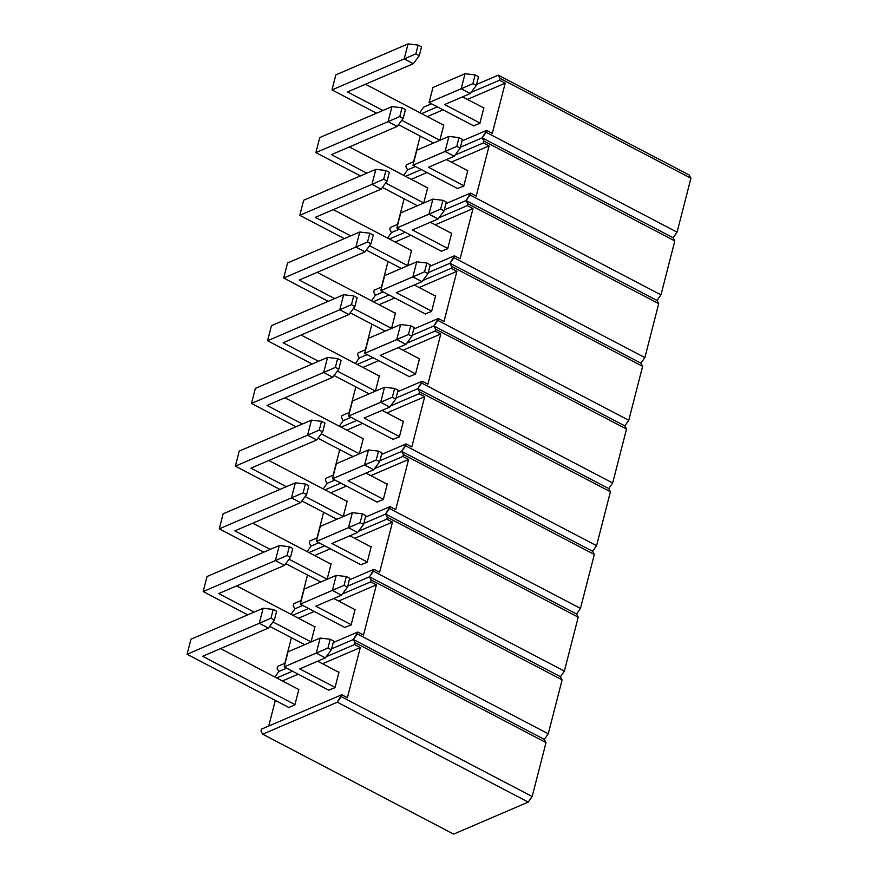 <?xml version="1.0" encoding="UTF-8"?>
<svg xmlns="http://www.w3.org/2000/svg" width="878" height="878" viewBox="0 0 878 878"><rect width="100%" height="100%" fill="white"/><g stroke="black" fill="none" stroke-linecap="round" stroke-linejoin="round"><path stroke-width="1.32" d="M282.409 680.955L298.169 674.194L282.409 680.955M322.522 663.746L360.287 647.558L347.414 697.714L341.707 694.739L341.224 696.616L532.167 796.511L528.238 802.097L453.63 834.1L528.238 802.097L337.295 702.213L262.687 734.206L453.63 834.1L262.687 734.206L260.996 731.023L261.479 729.146L341.707 694.739L337.295 702.213L262.687 734.206L260.996 731.023L261.479 729.146L341.707 694.739L347.414 697.714L360.287 647.558L322.522 663.746M268.745 726.029L275.319 700.424L268.745 726.029M328.657 690.141L334.99 687.693L339.018 672.021L334.99 687.693L328.657 690.141M294.876 704.902L298.904 689.23L294.876 704.902L288.456 707.657L294.876 704.902M274.902 677.026L278.787 671.505L286.612 668.147L278.787 671.505L286.612 668.147L278.787 671.505L274.902 677.026M331.632 648.831L353.395 639.502L355.074 642.685L354.591 644.573L326.276 656.711L354.591 644.573L360.287 647.558L354.591 644.573L355.074 642.685L353.395 639.502L544.338 739.397L546.017 742.579L532.167 796.511L546.017 742.579L355.074 642.685L546.017 742.579L544.338 739.397L353.395 639.502L544.338 739.397L353.395 639.502L331.632 648.831M292.473 671.209L276.713 677.97L292.473 671.209M341.224 696.616L532.167 796.511L528.238 802.097L337.295 702.213L341.224 696.616M284.198 666.874L316.289 653.111L320.152 638.065L288.061 651.827L284.198 666.874L288.061 651.827L320.152 638.065L330.216 639.25L327.966 648.03L331.379 649.819L333.64 641.039L330.216 639.25L320.152 638.065L316.289 653.111L325.398 657.885L299.727 668.893L335.067 687.386L299.727 668.893L325.398 657.885L331.379 649.819L333.64 641.039L330.216 639.25L327.966 648.03L316.289 653.111L325.398 657.885L331.379 649.819L327.966 648.03L284.198 666.874L328.943 690.295L284.198 666.874M338.93 672.339L317.66 661.211L338.93 672.339M187.08 654.264L259.284 623.292L263.148 608.245L190.943 639.217L187.08 654.264L190.943 639.217L263.148 608.245L273.212 609.431L270.962 618.211L274.386 620L276.636 611.22L273.212 609.431L270.962 618.211L274.386 620L268.405 628.066L202.62 656.283L294.953 704.584L202.62 656.283L268.405 628.066L259.284 623.292L187.08 654.264L288.829 707.492L187.08 654.264M298.816 689.537L220.554 648.59L298.816 689.537M268.405 628.066L259.284 623.292L270.962 618.211L259.284 623.292L263.148 608.245L273.212 609.431L276.636 611.22L274.386 620L268.405 628.066M203.18 591.553L275.385 560.592L279.248 545.545L207.043 576.506L203.18 591.553L207.043 576.506L279.248 545.545L289.312 546.731L287.062 555.511L290.486 557.3L292.736 548.52L289.312 546.731L287.062 555.511L290.486 557.3L284.505 565.366L218.721 593.572L254.148 612.109L218.721 593.572L284.505 565.366L275.385 560.592L203.18 591.553L247.728 614.863L203.18 591.553M272.948 621.942L311.053 641.884L272.948 621.942M314.917 626.837L236.654 585.889L314.917 626.837M304.732 644.682L269.678 626.343L304.732 644.682M284.505 565.366L275.385 560.592L287.062 555.511L275.385 560.592L279.248 545.545L289.312 546.731L292.736 548.52L290.486 557.3L284.505 565.366M219.28 528.852L291.485 497.892L295.348 482.834L223.144 513.806L219.28 528.852L223.144 513.806L295.348 482.834L305.412 484.019L303.162 492.799L306.587 494.588L308.836 485.808L305.412 484.019L303.162 492.799L306.587 494.588L300.605 502.655L234.821 530.872L270.248 549.409L234.821 530.872L300.605 502.655L291.485 497.892L219.28 528.852L263.828 552.152L219.28 528.852M289.049 559.242L327.154 579.173L289.049 559.242M331.017 564.126L252.754 523.178L331.017 564.126M320.821 581.971L285.778 563.643L320.821 581.971M300.605 502.655L291.485 497.892L303.162 492.799L291.485 497.892L295.348 482.834L305.412 484.019L308.836 485.808L306.587 494.588L300.605 502.655M235.381 466.152L307.585 435.181L311.449 420.134L239.244 451.094L235.381 466.152L239.244 451.094L311.449 420.134L321.513 421.319L319.263 430.099L322.687 431.888L324.937 423.108L321.513 421.319L319.263 430.099L322.687 431.888L316.706 439.955L250.921 468.161L286.349 486.697L250.921 468.161L316.706 439.955L307.585 435.181L235.381 466.152L279.928 489.452L235.381 466.152M305.149 496.531L343.254 516.473L305.149 496.531M347.117 501.426L268.855 460.478L347.117 501.426M336.922 519.271L301.878 500.932L336.922 519.271M316.706 439.955L307.585 435.181L319.263 430.099L307.585 435.181L311.449 420.134L321.513 421.319L324.937 423.108L322.687 431.888L316.706 439.955M251.481 403.441L323.686 372.481L327.549 357.423L255.344 388.394L251.481 403.441L255.344 388.394L327.549 357.423L337.613 358.608L335.363 367.388L338.787 369.177L341.037 360.397L337.613 358.608L335.363 367.388L338.787 369.177L332.806 377.244L267.022 405.46L302.449 423.997L267.022 405.46L332.806 377.244L323.686 372.481L251.481 403.441L296.029 426.741L251.481 403.441M321.238 433.831L359.354 453.761L321.238 433.831M363.218 438.715L284.955 397.767L363.218 438.715M353.022 456.56L317.979 438.232L353.022 456.56M332.806 377.244L323.686 372.481L335.363 367.388L323.686 372.481L327.549 357.423L337.613 358.608L341.037 360.397L338.787 369.177L332.806 377.244M267.581 340.741L339.786 309.769L343.649 294.723L271.445 325.683L267.581 340.741L271.445 325.683L343.649 294.723L353.713 295.908L351.463 304.688L354.888 306.477L357.137 297.697L353.713 295.908L351.463 304.688L354.888 306.477L348.906 314.543L283.122 342.76L318.549 361.286L283.122 342.76L348.906 314.543L339.786 309.769L267.581 340.741L312.129 364.041L267.581 340.741M337.339 371.12L375.455 391.061L337.339 371.12M379.318 376.014L301.055 335.067L379.318 376.014M369.122 393.86L334.079 375.521L369.122 393.86M348.906 314.543L339.786 309.769L351.463 304.688L339.786 309.769L343.649 294.723L353.713 295.908L357.137 297.697L354.888 306.477L348.906 314.543M283.682 278.03L355.886 247.069L359.75 232.011L287.545 262.983L283.682 278.03L287.545 262.983L359.75 232.011L369.814 233.197L367.564 241.977L370.977 243.766L373.238 234.986L369.814 233.197L367.564 241.977L370.977 243.766L365.007 251.832L299.222 280.049L334.65 298.586L299.222 280.049L365.007 251.832L355.886 247.069L283.682 278.03L328.229 301.33L283.682 278.03M353.439 308.419L391.555 328.361L353.439 308.419M395.418 313.303L317.156 272.356L395.418 313.303M385.222 331.149L350.179 312.82L385.222 331.149M365.007 251.832L355.886 247.069L367.564 241.977L355.886 247.069L359.75 232.011L369.814 233.197L373.238 234.986L370.977 243.766L365.007 251.832M299.782 215.329L371.987 184.358L375.85 169.311L303.645 200.272L299.782 215.329L303.645 200.272L375.85 169.311L385.914 170.497L383.664 179.277L387.077 181.066L389.338 172.286L385.914 170.497L383.664 179.277L387.077 181.066L381.107 189.132L315.323 217.349L350.75 235.875L315.323 217.349L381.107 189.132L371.987 184.358L299.782 215.329L344.33 238.629L299.782 215.329M369.539 245.708L407.655 265.65L369.539 245.708M411.519 250.603L333.256 209.655L411.519 250.603M401.323 268.448L366.28 250.109L401.323 268.448M381.107 189.132L371.987 184.358L383.664 179.277L371.987 184.358L375.85 169.311L385.914 170.497L389.338 172.286L387.077 181.066L381.107 189.132M315.882 152.618L388.087 121.658L391.95 106.6L319.746 137.572L315.882 152.618L319.746 137.572L391.95 106.6L402.014 107.785L399.764 116.565L403.178 118.354L405.438 109.585L402.014 107.785L399.764 116.565L403.178 118.354L397.207 126.421L331.423 154.638L366.85 173.175L331.423 154.638L397.207 126.421L388.087 121.658L315.882 152.618L360.43 175.929L315.882 152.618M385.64 183.008L423.756 202.95L385.64 183.008M427.619 187.892L349.356 146.944L427.619 187.892M417.423 205.748L382.38 187.409L417.423 205.748M397.207 126.421L388.087 121.658L399.764 116.565L388.087 121.658L391.95 106.6L402.014 107.785L405.438 109.585L403.178 118.354L397.207 126.421M331.983 89.918L404.187 58.947L408.05 43.9L335.846 74.86L331.983 89.918L335.846 74.86L408.05 43.9L418.115 45.085L415.865 53.865L419.278 55.654L421.539 46.874L418.115 45.085L415.865 53.865L419.278 55.654L413.308 63.721L347.523 91.938L382.951 110.463L347.523 91.938L413.308 63.721L404.187 58.947L331.983 89.918L376.53 113.218L331.983 89.918M401.74 120.297L439.856 140.239L401.74 120.297M443.719 125.192L365.457 84.244L443.719 125.192M433.523 143.037L398.48 124.698L433.523 143.037M413.308 63.721L404.187 58.947L415.865 53.865L404.187 58.947L408.05 43.9L418.115 45.085L421.539 46.874L419.278 55.654L413.308 63.721M300.298 604.174L332.389 590.411L336.252 575.364L304.161 589.127L300.298 604.174L304.161 589.127L336.252 575.364L346.316 576.55L344.066 585.33L347.479 587.119L349.729 578.339L346.316 576.55L336.252 575.364L332.389 590.411L341.498 595.185L315.828 606.193L351.167 624.675L315.828 606.193L341.498 595.185L347.479 587.119L349.729 578.339L346.316 576.55L344.066 585.33L332.389 590.411L341.498 595.185L347.479 587.119L344.066 585.33L300.298 604.174L345.043 627.583L300.298 604.174M355.03 609.628L333.761 598.5L355.03 609.628M316.398 541.463L348.478 527.711L352.352 512.653L320.261 526.416L316.398 541.463L320.261 526.416L352.352 512.653L362.416 513.839L360.156 522.619L363.58 524.407L365.83 515.627L362.416 513.839L352.352 512.653L348.478 527.711L357.598 532.474L331.928 543.482L367.267 561.975L331.928 543.482L357.598 532.474L363.58 524.407L365.83 515.627L362.416 513.839L360.156 522.619L348.478 527.711L357.598 532.474L363.58 524.407L360.156 522.619L316.398 541.463L361.143 564.883L316.398 541.463M371.131 546.928L349.861 535.799L371.131 546.928M332.499 478.762L364.579 465L368.453 449.953L336.362 463.716L332.499 478.762L336.362 463.716L368.453 449.953L378.517 451.138L376.256 459.918L379.68 461.707L381.93 452.927L378.517 451.138L368.453 449.953L364.579 465L373.699 469.774L348.028 480.782L383.368 499.264L348.028 480.782L373.699 469.774L379.68 461.707L381.93 452.927L378.517 451.138L376.256 459.918L364.579 465L373.699 469.774L379.68 461.707L376.256 459.918L332.499 478.762L377.244 502.172L332.499 478.762M387.231 484.217L365.961 473.088L387.231 484.217M348.588 416.062L380.679 402.3L384.542 387.242L352.462 401.005L348.588 416.062L352.462 401.005L384.542 387.242L394.617 388.427L392.356 397.207L395.78 398.996L398.03 390.216L394.617 388.427L384.542 387.242L380.679 402.3L389.799 407.063L364.129 418.071L399.468 436.564L364.129 418.071L389.799 407.063L395.78 398.996L398.03 390.216L394.617 388.427L392.356 397.207L380.679 402.3L389.799 407.063L395.78 398.996L392.356 397.207L348.588 416.062L393.344 439.472L348.588 416.062M403.331 421.517L382.062 410.388L403.331 421.517M364.688 353.351L396.779 339.588L400.642 324.542L368.562 338.304L364.688 353.351L368.562 338.304L400.642 324.542L410.717 325.727L408.457 334.507L411.881 336.296L414.131 327.516L410.717 325.727L400.642 324.542L396.779 339.588L405.899 344.363L380.229 355.37L415.568 373.863L380.229 355.37L405.899 344.363L411.881 336.296L414.131 327.516L410.717 325.727L408.457 334.507L396.779 339.588L405.899 344.363L411.881 336.296L408.457 334.507L364.688 353.351L409.444 376.761L364.688 353.351M419.432 358.806L398.162 347.677L419.432 358.806M380.789 290.651L412.879 276.888L416.743 261.831L384.663 275.593L380.789 290.651L384.663 275.593L416.743 261.831L426.818 263.016L424.557 271.796L427.981 273.585L430.231 264.805L426.818 263.016L416.743 261.831L412.879 276.888L422 281.651L396.329 292.67L431.669 311.152L396.329 292.67L422 281.651L427.981 273.585L430.231 264.805L426.818 263.016L424.557 271.796L412.879 276.888L422 281.651L427.981 273.585L424.557 271.796L380.789 290.651L425.545 314.061L380.789 290.651M435.532 296.106L414.262 284.977L435.532 296.106M396.889 227.94L428.98 214.177L432.843 199.13L400.752 212.893L396.889 227.94L400.752 212.893L432.843 199.13L442.918 200.316L440.657 209.096L444.081 210.885L446.331 202.105L442.918 200.316L432.843 199.13L428.98 214.177L438.1 218.951L412.43 229.959L447.769 248.452L412.43 229.959L438.1 218.951L444.081 210.885L446.331 202.105L442.918 200.316L440.657 209.096L428.98 214.177L438.1 218.951L444.081 210.885L440.657 209.096L396.889 227.94L441.645 251.349L396.889 227.94M451.632 233.394L430.363 222.266L451.632 233.394M412.989 165.24L445.08 151.477L448.943 136.419L416.852 150.182L412.989 165.24L416.852 150.182L448.943 136.419L459.018 137.605L456.758 146.385L460.182 148.173L462.432 139.393L459.018 137.605L448.943 136.419L445.08 151.477L454.2 156.24L428.53 167.259L463.869 185.741L428.53 167.259L454.2 156.24L460.182 148.173L462.432 139.393L459.018 137.605L456.758 146.385L445.08 151.477L454.2 156.24L460.182 148.173L456.758 146.385L412.989 165.24L457.745 188.649L412.989 165.24M467.733 170.694L446.463 159.566L467.733 170.694M429.09 102.528L461.18 88.766L465.044 73.719L432.953 87.482L429.09 102.528L432.953 87.482L465.044 73.719L475.119 74.904L472.858 83.684L476.282 85.473L478.532 76.693L475.119 74.904L465.044 73.719L461.18 88.766L470.301 93.54L444.63 104.548L479.97 123.041L444.63 104.548L470.301 93.54L476.282 85.473L478.532 76.693L475.119 74.904L472.858 83.684L461.18 88.766L470.301 93.54L476.282 85.473L472.858 83.684L429.09 102.528L473.846 125.938L429.09 102.528M483.833 107.983L462.563 96.854L483.833 107.983M298.509 618.244L314.269 611.483L298.509 618.244M338.623 601.046L376.388 584.847L363.514 635.014L357.807 632.028L357.324 633.916L548.267 733.799L544.338 739.397L548.267 733.799L562.118 679.879L548.267 733.799L357.324 633.916L353.395 639.502L357.807 632.028L333.245 642.564L357.807 632.028L363.514 635.014L376.388 584.847L338.623 601.046M284.845 663.318L291.419 637.724L284.845 663.318M344.758 627.43L351.09 624.993L355.118 609.321L351.09 624.993L344.758 627.43M311.031 641.972L315.004 626.519L311.031 641.972M291.002 614.315L294.887 608.794L302.712 605.436L294.887 608.794L302.712 605.436L294.887 608.794L291.002 614.315M347.732 586.131L369.495 576.802L371.174 579.985L370.692 581.862L342.376 594.011L370.692 581.862L376.388 584.847L370.692 581.862L371.174 579.985L369.495 576.802L560.438 676.697L562.118 679.879L371.174 579.985L562.118 679.879L560.438 676.697L369.495 576.802L560.438 676.697L369.495 576.802L347.732 586.131M308.573 608.509L292.813 615.269L308.573 608.509M277.097 668.312L277.58 666.435L285.141 663.197L277.58 666.435L277.097 668.312L278.787 671.505L277.097 668.312M314.609 555.544L330.369 548.783L314.609 555.544M354.723 538.335L392.488 522.147L379.614 572.302L373.907 569.328L373.424 571.205L564.367 671.099L560.438 676.697L564.367 671.099L578.218 617.168L564.367 671.099L373.424 571.205L369.495 576.802L373.907 569.328L349.345 579.864L373.907 569.328L379.614 572.302L392.488 522.147L354.723 538.335M300.945 600.618L307.519 575.013L300.945 600.618M360.847 564.73L367.191 562.282L371.218 546.61L367.191 562.282L360.847 564.73M327.132 579.271L331.105 563.819L327.132 579.271M307.102 551.614L310.988 546.094L318.813 542.736L310.988 546.094L318.813 542.736L310.988 546.094L307.102 551.614M363.832 523.431L385.596 514.091L387.275 517.274L386.792 519.161L358.476 531.3L386.792 519.161L392.488 522.147L386.792 519.161L387.275 517.274L385.596 514.091L576.539 613.985L578.218 617.168L387.275 517.274L578.218 617.168L576.539 613.985L385.596 514.091L576.539 613.985L385.596 514.091L363.832 523.431M324.673 545.798L308.913 552.558L324.673 545.798M293.197 605.611L293.68 603.735L301.242 600.486L293.68 603.735L293.197 605.611L294.887 608.794L293.197 605.611M330.71 492.832L346.47 486.072L330.71 492.832M370.823 475.635L408.588 459.435L395.715 509.602L390.008 506.617L389.525 508.505L580.468 608.388L576.539 613.985L580.468 608.388L594.318 554.468L580.468 608.388L389.525 508.505L385.596 514.091L390.008 506.617L365.446 517.153L390.008 506.617L395.715 509.602L408.588 459.435L370.823 475.635M317.046 537.907L323.62 512.313L317.046 537.907M376.947 502.018L383.291 499.582L387.319 483.91L383.291 499.582L376.947 502.018M343.232 516.56L347.205 501.108L343.232 516.56M323.203 488.903L327.077 483.383L334.913 480.025L327.077 483.383L334.913 480.025L327.077 483.383L323.203 488.903M379.933 460.72L401.696 451.391L403.375 454.574L402.892 456.45L374.566 468.6L402.892 456.45L408.588 459.435L402.892 456.45L403.375 454.574L401.696 451.391L592.639 551.285L594.318 554.468L403.375 454.574L594.318 554.468L592.639 551.285L401.696 451.391L592.639 551.285L401.696 451.391L379.933 460.72M340.774 483.098L325.014 489.858L340.774 483.098M309.297 542.911L309.78 541.024L317.342 537.786L309.78 541.024L309.297 542.911L310.988 546.094L309.297 542.911M346.81 430.132L362.57 423.372L346.81 430.132M386.924 412.923L424.689 396.735L411.815 446.891L406.108 443.917L405.625 445.794L596.568 545.688L592.639 551.285L596.568 545.688L610.419 491.757L596.568 545.688L405.625 445.794L401.696 451.391L406.108 443.917L381.546 454.453L406.108 443.917L411.815 446.891L424.689 396.735L386.924 412.923M333.146 475.207L339.72 449.602L333.146 475.207M393.048 439.318L399.391 436.882L403.419 421.199L399.391 436.882L393.048 439.318M359.332 453.86L363.305 438.407L359.332 453.86M339.303 426.203L343.177 420.683L351.013 417.324L343.177 420.683L351.013 417.324L343.177 420.683L339.303 426.203M396.033 398.019L417.796 388.68L419.475 391.873L418.993 393.75L390.666 405.899L418.993 393.75L424.689 396.735L418.993 393.75L419.475 391.873L417.796 388.68L608.739 488.574L610.419 491.757L419.475 391.873L610.419 491.757L608.739 488.574L417.796 388.68L608.739 488.574L417.796 388.68L396.033 398.019M356.874 420.386L341.114 427.147L356.874 420.386M325.398 480.2L325.881 478.323L333.442 475.075L325.881 478.323L325.398 480.2L327.077 483.383L325.398 480.2M362.91 367.421L378.67 360.66L362.91 367.421M403.024 350.223L440.789 334.024L427.904 384.191L422.208 381.206L421.725 383.093L612.668 482.977L608.739 488.574L612.668 482.977L626.519 429.057L612.668 482.977L421.725 383.093L417.796 388.68L422.208 381.206L397.646 391.742L422.208 381.206L427.904 384.191L440.789 334.024L403.024 350.223M349.246 412.495L355.82 386.902L349.246 412.495M409.148 376.607L415.492 374.171L419.519 358.498L415.492 374.171L409.148 376.607M375.433 391.149L379.406 375.696L375.433 391.149M355.403 363.492L359.278 357.972L367.114 354.613L359.278 357.972L367.114 354.613L359.278 357.972L355.403 363.492M412.133 335.308L433.897 325.979L435.576 329.162L435.093 331.039L406.766 343.188L435.093 331.039L440.789 334.024L435.093 331.039L435.576 329.162L433.897 325.979L624.84 425.874L626.519 429.057L435.576 329.162L626.519 429.057L624.84 425.874L433.897 325.979L624.84 425.874L433.897 325.979L412.133 335.308M372.974 357.686L357.214 364.447L372.974 357.686M341.498 417.5L341.981 415.612L349.543 412.375L341.981 415.612L341.498 417.5L343.177 420.683L341.498 417.5M379.011 304.721L394.771 297.96L379.011 304.721M419.124 287.512L456.889 271.324L444.005 321.48L438.309 318.505L437.826 320.382L628.769 420.277L624.84 425.874L628.769 420.277L642.619 366.345L628.769 420.277L437.826 320.382L433.897 325.979L438.309 318.505L413.747 329.041L438.309 318.505L444.005 321.48L456.889 271.324L419.124 287.512M365.347 349.795L371.921 324.191L365.347 349.795M425.248 313.907L431.592 311.471L435.62 295.787L431.592 311.471L425.248 313.907M391.533 328.449L395.506 312.996L391.533 328.449M371.504 300.792L375.378 295.271L383.214 291.913L375.378 295.271L383.214 291.913L375.378 295.271L371.504 300.792M428.234 272.608L449.997 263.268L451.676 266.462L451.193 268.339L422.867 280.488L451.193 268.339L456.889 271.324L451.193 268.339L451.676 266.462L449.997 263.268L640.94 363.163L642.619 366.345L451.676 266.462L642.619 366.345L640.94 363.163L449.997 263.268L640.94 363.163L449.997 263.268L428.234 272.608M389.075 294.975L373.315 301.736L389.075 294.975M357.598 354.789L358.081 352.912L365.643 349.674L358.081 352.912L357.598 354.789L359.278 357.972L357.598 354.789M395.111 242.021L410.871 235.26L395.111 242.021M435.225 224.812L472.99 208.613L460.105 258.78L454.409 255.794L453.926 257.682L644.869 357.576L640.94 363.163L644.869 357.576L658.72 303.645L644.869 357.576L453.926 257.682L449.997 263.268L454.409 255.794L429.847 266.33L454.409 255.794L460.105 258.78L472.99 208.613L435.225 224.812M381.447 287.084L388.021 261.49L381.447 287.084M441.349 251.196L447.692 248.759L451.72 233.087L447.692 248.759L441.349 251.196M407.633 265.749L411.606 250.285L407.633 265.749M387.593 238.081L391.478 232.56L399.314 229.202L391.478 232.56L399.314 229.202L391.478 232.56L387.593 238.081M444.334 209.897L466.086 200.568L467.776 203.751L467.294 205.639L438.967 217.777L467.294 205.639L472.99 208.613L467.294 205.639L467.776 203.751L466.086 200.568L657.04 300.463L658.72 303.645L467.776 203.751L658.72 303.645L657.04 300.463L466.086 200.568L657.04 300.463L466.086 200.568L444.334 209.897M405.175 232.275L389.415 239.035L405.175 232.275M373.699 292.089L374.182 290.201L381.743 286.963L374.182 290.201L373.699 292.089L375.378 295.271L373.699 292.089M411.211 179.31L426.971 172.549L411.211 179.31M451.325 162.112L489.09 145.913L476.205 196.079L470.509 193.094L470.026 194.971L660.969 294.865L657.04 300.463L660.969 294.865L674.82 240.934L660.969 294.865L470.026 194.971L466.086 200.568L470.509 193.094L445.947 203.63L470.509 193.094L476.205 196.079L489.09 145.913L451.325 162.112M397.547 224.384L404.121 198.779L397.547 224.384M457.449 188.496L463.793 186.059L467.809 170.376L463.793 186.059L457.449 188.496M423.734 203.037L427.707 187.585L423.734 203.037M403.693 175.381L407.579 169.86L415.415 166.502L407.579 169.86L415.415 166.502L407.579 169.86L403.693 175.381M460.434 147.197L482.187 137.857L483.877 141.051L483.394 142.927L455.067 155.077L483.394 142.927L489.09 145.913L483.394 142.927L483.877 141.051L482.187 137.857L673.141 237.751L674.82 240.934L483.877 141.051L674.82 240.934L673.141 237.751L482.187 137.857L673.141 237.751L482.187 137.857L460.434 147.197M421.275 169.564L405.515 176.324L421.275 169.564M389.799 229.377L390.282 227.501L397.844 224.263L390.282 227.501L389.799 229.377L391.478 232.56L389.799 229.377M427.312 116.609L443.072 109.849L427.312 116.609M467.425 99.401L505.19 83.201L492.306 133.368L486.61 130.383L486.127 132.271L677.07 232.165L673.141 237.751L677.07 232.165L690.92 178.234L677.07 232.165L486.127 132.271L482.187 137.857L486.61 130.383L462.047 140.919L486.61 130.383L492.306 133.368L505.19 83.201L467.425 99.401M413.648 161.673L420.222 136.079L413.648 161.673M473.549 125.784L479.893 123.348L483.91 107.676L479.893 123.348L473.549 125.784M439.834 140.337L443.807 124.874L439.834 140.337M419.794 112.68L423.679 107.149L431.515 103.791L423.679 107.149L419.794 112.68M476.534 84.486L498.287 75.157L499.977 78.34L499.494 80.227L471.168 92.366L499.494 80.227L505.19 83.201L499.494 80.227L499.977 78.34L498.287 75.157L689.241 175.051L690.92 178.234L499.977 78.34L690.92 178.234L689.241 175.051L498.287 75.157L476.534 84.486M437.376 106.864L421.616 113.624L437.376 106.864M405.899 166.677L406.382 164.79L413.944 161.552L406.382 164.79L405.899 166.677L407.579 169.86L405.899 166.677"/></g></svg>
